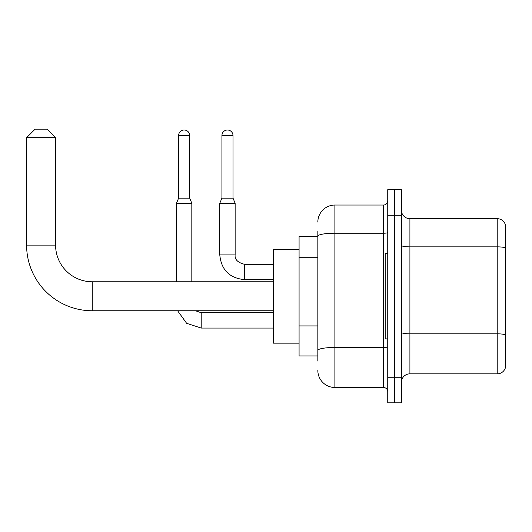 <?xml version="1.0" encoding="UTF-8"?>
<svg xmlns="http://www.w3.org/2000/svg" width="532" height="532" viewBox="0 0 532 532"><rect width="100%" height="100%" fill="white"/><g stroke="black" fill="none" stroke-linecap="round" stroke-linejoin="round"><path stroke-width="0.8" d="M317.837 236.587L299.077 236.587L299.077 355.948L317.837 355.948M317.837 361.062L317.837 231.473M387.748 377.261L387.748 402.837L394.564 402.837L394.564 377.261L394.564 402.837L401.387 402.837L401.387 377.261L394.564 377.261L394.564 215.274L394.564 377.261L387.748 377.261L387.748 215.274L394.564 215.274L394.564 189.698L394.564 215.274L401.387 215.274L401.387 377.261M401.387 215.274L401.387 189.698L387.748 189.698L387.748 215.274M317.837 222.09A17.051 17.051 0 0 1 334.887 205.039L334.887 387.489L383.486 387.489L383.486 205.039A4.263 4.263 0 0 0 387.748 200.777M334.887 205.039L383.486 205.039M317.837 252.607L317.837 236.181A17.051 2.959 180 0 1 334.887 233.222L383.486 233.222A4.263 0.738 0 0 0 387.748 232.484M387.748 391.752A4.263 4.263 0 0 0 383.486 387.489M334.887 387.489A17.051 17.051 0 0 1 317.837 370.438M401.387 382.375A8.525 8.525 0 0 1 409.913 373.85L497.214 373.85L497.214 218.685L409.913 218.685A8.525 8.525 0 0 1 401.387 210.16A8.525 8.525 0 0 0 409.913 218.685L409.913 373.85M505.4 224.823A8.525 8.525 0 0 0 497.214 218.685A8.525 8.525 0 0 1 505.4 224.823L505.4 367.712A8.525 8.525 0 0 1 497.214 373.85M273.501 310.761L92.249 310.761A65.649 65.649 0 0 1 26.6 245.112L26.6 137.688L35.125 129.163L47.062 129.163L55.587 137.688L26.6 137.688M92.249 310.761L92.249 281.774A36.661 36.661 0 0 1 55.587 245.112L55.587 137.688M299.077 249.375L273.501 249.375L273.501 343.16L299.077 343.16M387.748 253.638L385.188 253.638L385.188 338.897L387.748 338.897M189.698 198.137L178.612 198.137L178.612 135.56A5.539 5.539 0 0 1 184.152 130.014A5.539 5.539 0 0 1 189.698 135.56L189.698 198.137L191.826 203.251L191.826 281.774M176.478 281.774L176.478 203.251L191.826 203.251M233.003 198.137L221.924 198.137L221.924 135.56A5.539 5.539 0 0 1 227.463 130.014A5.539 5.539 0 0 1 233.003 135.56L233.003 198.137L235.137 203.251L219.789 203.251L219.789 254.914L235.124 254.914M317.837 257.721L299.077 257.721M317.837 325.93L299.077 325.93M387.748 346.724A4.263 0.738 0 0 1 383.486 347.469L334.887 347.469A17.051 2.959 180 0 0 317.837 350.428M505.4 247.932A8.525 1.483 180 0 0 497.214 246.861L409.913 246.861A8.525 1.483 0 0 1 401.387 245.385M505.4 334.894A8.525 1.483 180 0 0 497.214 333.823L409.913 333.823A8.525 1.483 -0 0 1 401.387 332.347M26.6 245.112L55.587 245.112M201.202 312.736L201.202 328.064L186.632 323.316L177.622 310.761L186.632 323.316L201.202 328.064L273.501 328.064M178.612 135.56L189.698 135.56M219.789 254.914C221.272 269.917 229.518 278.156 244.514 279.639C229.518 278.156 221.272 269.917 219.789 254.914C221.272 269.917 229.518 278.156 244.514 279.639L244.514 264.298C237.744 262.589 234.619 259.463 235.137 254.914C234.619 259.463 237.744 262.589 244.514 264.298C237.744 262.589 234.619 259.463 235.137 254.914L235.137 203.251M221.924 135.56L233.003 135.56M273.501 281.774L92.249 281.774M195.463 310.761L201.202 312.723L195.463 310.761M273.501 312.723L201.202 312.723M178.612 198.137L176.478 203.251M273.501 279.639L244.514 279.639M273.501 264.298L244.514 264.298M221.924 198.137L219.789 203.251"/></g></svg>
